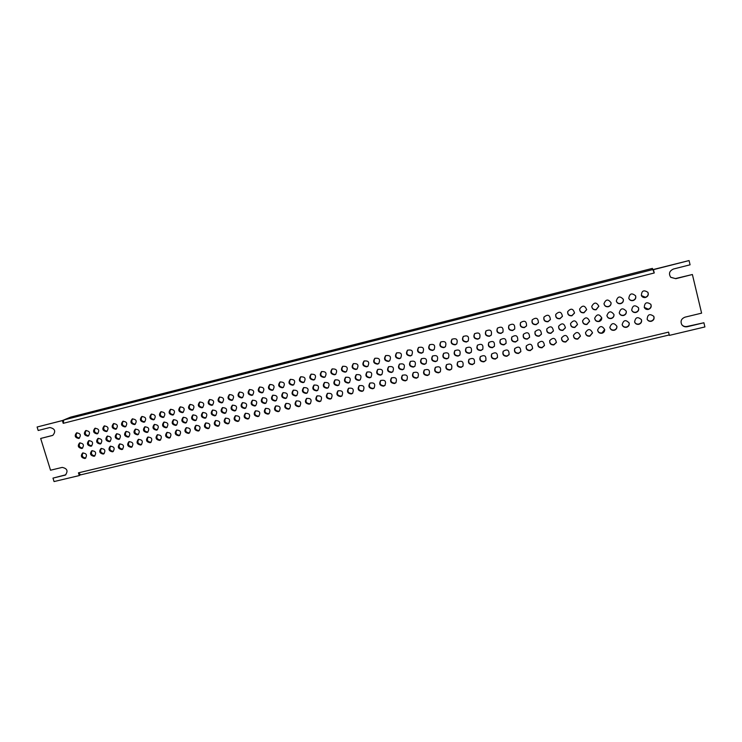 <?xml version="1.0" encoding="UTF-8"?>
<svg xmlns="http://www.w3.org/2000/svg" width="742" height="742" viewBox="0 0 742 742"><rect width="100%" height="100%" fill="white"/><g stroke="black" fill="none" stroke-linecap="round" stroke-linejoin="round"><path stroke-width="1.11" d="M80.488 474.899L669.163 334.985L668.588 332.11L669.377 335.384L704.9 326.944L703.898 322.761L687.333 326.712C685.024 327.148 683.187 326.48 681.815 324.718C680.191 321.221 681.258 318.698 685.033 317.149L701.607 313.152L692.388 274.512L675.795 278.686L670.759 277.332C668.44 273.705 669.349 270.932 673.467 269.021L690.079 264.801L689.068 260.563L653.442 269.661L654.249 272.973L652.385 268.391L70.573 417.152L63.803 419.963L63.218 423.33L62.365 420.556L37.1 427.012L38.185 430.49L49.853 427.522C55.047 428.7 56.049 431.306 52.84 435.35L40.662 438.457L50.53 470.215L62.198 467.404C67.244 468.471 68.31 471.022 65.398 475.056L52.979 478.117L54.055 481.567L79.301 475.566L78.457 472.83L80.683 474.824M654.249 272.973L63.218 423.33M651.337 321.277C649.426 321.601 648.035 320.943 647.163 319.31C647.534 314.395 649.742 313.402 653.804 316.352C654.583 318.708 653.767 320.349 651.337 321.277M648.443 309.395C646.551 309.72 645.169 309.08 644.288 307.485C644.557 302.55 646.746 301.521 650.864 304.378C651.708 306.752 650.901 308.422 648.443 309.395M645.531 297.477C643.676 297.811 642.303 297.199 641.403 295.641C641.552 290.706 643.722 289.612 647.914 292.357C648.833 294.76 648.035 296.466 645.531 297.477M638.881 324.3C636.822 324.616 635.393 323.855 634.614 322.028C635.449 317.168 637.73 316.389 641.459 319.691C642.006 321.926 641.153 323.466 638.881 324.3M635.977 312.456C633.928 312.781 632.509 312.03 631.711 310.212C632.499 305.342 634.772 304.535 638.528 307.782C639.122 310.045 638.268 311.603 635.977 312.456M633.065 300.575C631.025 300.909 629.606 300.176 628.808 298.367C629.531 293.489 631.794 292.645 635.597 295.835C636.228 298.117 635.384 299.703 633.065 300.575M626.508 327.296C624.291 327.602 622.844 326.74 622.167 324.708C623.466 319.969 625.794 319.403 629.16 323.02C629.504 325.126 628.613 326.554 626.508 327.296M623.595 315.489C621.379 315.804 619.922 314.942 619.255 312.901C620.553 308.153 622.881 307.578 626.239 311.186C626.591 313.31 625.71 314.747 623.595 315.489M620.674 303.663C618.448 303.979 617.001 303.116 616.324 301.057C617.632 296.308 619.96 295.724 623.317 299.323C623.679 301.456 622.798 302.903 620.674 303.663M614.209 330.273C611.835 330.57 610.378 329.596 609.841 327.38C611.575 322.779 613.94 322.436 616.908 326.332C617.056 328.307 616.157 329.624 614.209 330.273M611.287 318.513C608.894 318.81 607.438 317.826 606.91 315.573C608.7 310.981 611.065 310.657 613.996 314.58C614.135 316.546 613.235 317.854 611.287 318.513M608.366 306.724C605.945 307.021 604.48 306.029 603.979 303.728C605.824 299.156 608.19 298.85 611.074 302.801C611.204 304.758 610.295 306.066 608.366 306.724M601.985 333.232C599.462 333.501 598.006 332.435 597.616 330.023C599.777 325.617 602.133 325.488 604.702 329.633C604.693 331.461 603.793 332.657 601.985 333.232M599.063 321.518C596.503 321.787 595.038 320.692 594.685 318.225C596.93 313.847 599.295 313.755 601.781 317.947C601.753 319.756 600.844 320.943 599.063 321.518M596.132 309.766C593.517 310.035 592.06 308.904 591.754 306.381C594.11 302.059 596.475 302.013 598.859 306.251L596.132 309.766M589.844 336.182C587.172 336.414 585.726 335.245 585.494 332.666C588.035 328.474 590.382 328.548 592.543 332.898L589.844 336.182M586.913 324.495C584.186 324.736 582.739 323.531 582.572 320.887C585.234 316.751 587.581 316.88 589.612 321.286L586.913 324.495M583.982 312.79C581.181 313.013 579.734 311.77 579.65 309.052C582.451 304.999 584.789 305.203 586.672 309.664L583.982 312.79M577.777 339.103C574.957 339.307 573.529 338.046 573.483 335.31C576.358 331.359 578.677 331.628 580.439 336.135L577.777 339.103M574.837 327.463C571.961 327.658 570.533 326.35 570.561 323.549C573.585 319.681 575.885 320.025 577.489 324.588L574.837 327.463M571.897 315.795C568.928 315.971 567.519 314.617 567.649 311.723C570.83 307.976 573.121 308.412 574.531 313.031L571.897 315.795M565.784 342.006C562.835 342.173 561.425 340.819 561.555 337.962C564.727 334.252 566.999 334.707 568.381 339.326L565.784 342.006M562.844 330.403C559.82 330.552 558.42 329.16 558.652 326.22C561.972 322.631 564.226 323.169 565.413 327.834L562.844 330.403M559.895 318.772C556.778 318.902 555.396 317.455 555.749 314.423C559.245 310.981 561.471 311.621 562.427 316.342L559.895 318.772M553.866 344.891C550.796 345.011 549.423 343.592 549.72 340.624C553.142 337.165 555.368 337.777 556.389 342.47L553.866 344.891M550.916 333.334C547.763 333.436 546.4 331.962 546.826 328.91C550.406 325.59 552.595 326.295 553.402 331.034L550.916 333.334M547.967 321.74C544.711 321.815 543.367 320.284 543.942 317.149C547.689 313.996 549.841 314.812 550.397 319.598L547.967 321.74M542.022 347.766C538.84 347.84 537.496 346.347 537.969 343.286C541.604 340.077 543.765 340.838 544.452 345.577L542.022 347.766M539.072 336.237C535.798 336.293 534.472 334.744 535.084 331.609C538.868 328.558 540.992 329.42 541.447 334.188L539.072 336.237M536.114 324.69C532.737 324.708 531.439 323.104 532.209 319.885C536.151 317.029 538.228 317.993 538.423 322.789L536.114 324.69M530.242 350.614C526.978 350.641 525.661 349.092 526.301 345.957C530.103 342.99 532.199 343.88 532.589 348.638L530.242 350.614M527.293 339.131C523.926 339.131 522.637 337.527 523.416 334.317C527.367 331.526 529.417 332.518 529.565 337.295L527.293 339.131M524.334 327.621C520.856 327.584 519.595 325.923 520.541 322.64C524.65 320.043 526.644 321.147 526.523 325.933L524.334 327.621M518.547 353.452C515.189 353.433 513.909 351.829 514.698 348.638C518.649 345.893 520.68 346.904 520.791 351.662L518.547 353.452M515.588 342.006C512.138 341.951 510.876 340.3 511.822 337.044C515.903 334.484 517.888 335.588 517.758 340.355L515.588 342.006M512.62 330.533C509.058 330.44 507.843 328.734 508.956 325.404C513.176 323.058 515.096 324.263 514.698 329.031L512.62 330.533M506.916 356.262C503.484 356.206 502.241 354.555 503.169 351.318C507.24 348.796 509.207 349.899 509.068 354.648L506.916 356.262M503.957 344.863C500.433 344.761 499.208 343.064 500.293 339.771C504.486 337.434 506.396 338.63 506.016 343.37L503.957 344.863M500.989 333.427C497.353 333.288 496.166 331.535 497.428 328.177C501.75 326.053 503.586 327.361 502.946 332.082L500.989 333.427M495.359 359.063C491.863 358.961 490.647 357.273 491.705 354.008C495.869 351.68 497.771 352.877 497.409 357.588L495.359 359.063M492.391 347.701C488.802 347.553 487.615 345.818 488.83 342.498C493.105 340.365 494.951 341.645 494.358 346.347L492.391 347.701M489.423 336.302C485.722 336.117 484.572 334.327 485.964 330.951C490.36 329.04 492.132 330.422 491.278 335.096L489.423 336.302M483.877 361.846C480.324 361.706 479.137 359.981 480.315 356.689C484.554 354.555 486.39 355.817 485.834 360.501L483.877 361.846M480.909 350.521C477.254 350.335 476.104 348.564 477.44 345.225C481.781 343.277 483.552 344.64 482.764 349.297L480.909 350.521M477.931 339.159C474.175 338.927 473.062 337.109 474.574 333.724C479.017 331.999 480.714 333.446 479.675 338.064L477.931 339.159M472.459 364.61C468.861 364.424 467.701 362.68 468.981 359.369C473.275 357.403 475.056 358.738 474.323 363.376L472.459 364.61M469.482 353.322C465.791 353.09 464.668 351.3 466.106 347.942C470.493 346.18 472.209 347.599 471.253 352.209L469.482 353.322M466.505 342.006C462.711 341.728 461.626 339.892 463.24 336.488C467.72 334.939 469.361 336.441 468.165 341.005L466.505 342.006M461.116 367.364C457.471 367.142 456.339 365.37 457.721 362.05C462.062 360.241 463.787 361.642 462.897 366.233L461.116 367.364M458.139 356.104C454.401 355.845 453.306 354.027 454.837 350.669C459.261 349.055 460.921 350.53 459.817 355.084L458.139 356.104M455.152 344.826C451.322 344.511 450.255 342.656 451.961 339.261C456.469 337.86 458.055 339.409 456.72 343.917L455.152 344.826M449.837 370.091C446.155 369.831 445.052 368.041 446.517 364.721C450.895 363.061 452.564 364.507 451.535 369.052L449.837 370.091M446.851 358.878C443.085 358.572 442.009 356.744 443.633 353.377C448.085 351.912 449.689 353.433 448.456 357.941L446.851 358.878M443.864 347.636C440.006 347.284 438.967 345.41 440.757 342.016C445.274 340.763 446.814 342.35 445.348 346.802L443.864 347.636M438.633 372.809C434.914 372.521 433.829 370.703 435.378 367.383C439.783 365.862 441.407 367.355 440.256 371.844L438.633 372.809M435.637 361.632C431.844 361.298 430.796 359.443 432.493 356.086C436.964 354.759 438.522 356.318 437.168 360.76L435.637 361.632M432.642 350.428C428.765 350.038 427.754 348.156 429.609 344.77C434.144 343.639 435.628 345.271 434.061 349.658L432.642 350.428M427.485 375.508C423.747 375.183 422.69 373.356 424.303 370.035C428.728 368.644 430.304 370.175 429.034 374.617L427.485 375.508M424.498 364.368C420.677 363.997 419.647 362.133 421.41 358.785C425.889 357.579 427.401 359.165 425.945 363.561L424.498 364.368M421.493 353.201C417.588 352.784 416.605 350.883 418.525 347.506C423.061 346.495 424.498 348.156 422.838 352.487L421.493 353.201M416.41 378.197C412.645 377.836 411.606 375.999 413.294 372.679C417.727 371.408 419.258 372.966 417.894 377.363L416.41 378.197M413.415 367.086C409.575 366.687 408.573 364.814 410.4 361.475C414.88 360.38 416.345 362.003 414.806 366.344L413.415 367.086M410.409 355.956C406.495 355.511 405.522 353.6 407.497 350.233C412.033 349.334 413.433 351.022 411.689 355.297L410.409 355.956M405.401 380.859C401.617 380.479 400.606 378.633 402.35 375.313C406.783 374.153 408.276 375.74 406.82 380.08L405.401 380.859M402.405 369.785C398.547 369.368 397.564 367.485 399.437 364.146C403.926 363.153 405.355 364.804 403.731 369.099L402.405 369.785M399.4 358.692C395.467 358.219 394.512 356.308 396.534 352.96C401.07 352.144 402.424 353.86 400.615 358.08L399.4 358.692M394.456 383.512C390.663 383.104 389.661 381.249 391.461 377.938C395.894 376.88 397.35 378.494 395.82 382.789L394.456 383.512M391.451 372.475C387.584 372.03 386.619 370.137 388.548 366.817C393.028 365.917 394.419 367.587 392.722 371.825L391.451 372.475M388.446 361.419C384.504 360.918 383.568 358.998 385.636 355.659C390.162 354.945 391.488 356.67 389.615 360.844L388.446 361.419M383.577 386.146C379.774 385.71 378.791 383.846 380.627 380.553C385.07 379.579 386.48 381.221 384.885 385.469L383.577 386.146M380.572 375.146C376.695 374.673 375.74 372.781 377.715 369.47C382.195 368.663 383.549 370.351 381.787 374.543L380.572 375.146M377.557 364.127C373.616 363.608 372.697 361.679 374.803 358.358C379.31 357.718 380.6 359.462 378.67 363.589L377.557 364.127M372.772 388.771C368.95 388.307 367.976 386.443 369.868 383.15C374.293 382.269 375.684 383.929 374.024 388.131L372.772 388.771M369.757 377.808C365.871 377.307 364.934 375.406 366.947 372.113C371.408 371.38 372.734 373.087 370.917 377.233L369.757 377.808M366.743 366.817C362.792 366.279 361.883 364.35 364.025 361.039C368.524 360.473 369.785 362.235 367.8 366.316L366.743 366.817M362.013 391.368C358.191 390.895 357.236 389.012 359.165 385.747C363.58 384.94 364.934 386.619 363.218 390.774L362.013 391.368M359.007 380.442C355.112 379.923 354.194 378.021 356.234 374.738C360.695 374.089 361.985 375.814 360.12 379.904L359.007 380.442M355.984 369.488C352.033 368.932 351.133 367.002 353.303 363.71C357.792 363.218 359.026 364.99 357.004 369.024L355.984 369.488M351.328 393.956C347.497 393.464 346.56 391.581 348.517 388.316C352.932 387.593 354.249 389.281 352.487 393.39L351.328 393.956M348.313 383.067C344.418 382.529 343.509 380.627 345.587 377.353C350.029 376.778 351.291 378.513 349.38 382.566L348.313 383.067M345.29 372.15C341.339 371.575 340.457 369.637 342.656 366.363C347.117 365.936 348.323 367.717 346.273 371.705L345.29 372.15M340.708 396.534C336.868 396.015 335.95 394.132 337.935 390.886C342.331 390.227 343.629 391.934 341.821 395.996L340.708 396.534M337.684 385.673C333.789 385.117 332.898 383.215 334.994 379.96C339.428 379.44 340.661 381.193 338.714 385.2L337.684 385.673M334.661 374.793C330.709 374.2 329.838 372.271 332.054 369.006C336.506 368.635 337.693 370.425 335.597 374.376L334.661 374.793M330.144 399.094C326.304 398.556 325.395 396.673 327.407 393.436C331.795 392.843 333.065 394.558 331.22 398.584L330.144 399.094M327.12 388.27C323.224 387.695 322.343 385.784 324.467 382.547C328.882 382.093 330.097 383.855 328.112 387.816L327.12 388.27M324.087 377.418C320.136 376.806 319.283 374.877 321.518 371.631C325.961 371.325 327.111 373.124 324.996 377.029L324.087 377.418M319.644 401.635C315.804 401.079 314.905 399.196 316.945 395.978C321.323 395.449 322.566 397.174 320.674 401.153L319.644 401.635M316.621 390.849C312.725 390.255 311.853 388.354 313.996 385.126C318.392 384.727 319.589 386.489 317.567 390.422L316.621 390.849M313.588 380.034C309.637 379.403 308.793 377.474 311.046 374.246C315.461 373.987 316.602 375.795 314.45 379.663L313.588 380.034M309.201 404.167C305.37 403.592 304.48 401.71 306.539 398.5C310.898 398.027 312.122 399.762 310.202 403.713L309.201 404.167M306.177 393.408C302.282 392.806 301.419 390.895 303.589 387.686C307.967 387.343 309.136 389.114 307.095 393.01L306.177 393.408M303.144 382.631C299.193 381.991 298.358 380.062 300.631 376.843C305.027 376.639 306.14 378.448 303.979 382.278L303.144 382.631M298.822 406.681C294.991 406.097 294.11 404.204 296.197 401.014C300.538 400.597 301.734 402.34 299.787 406.245L298.822 406.681M295.798 395.959C291.912 395.338 291.059 393.427 293.238 390.236C297.598 389.94 298.748 391.72 296.679 395.569L295.798 395.959M292.756 385.219C288.814 384.56 287.989 382.631 290.27 379.431C294.648 379.264 295.752 381.082 293.563 384.875L292.756 385.219M288.508 409.176C284.678 408.582 283.806 406.69 285.902 403.518C290.233 403.147 291.411 404.9 289.436 408.768L288.508 409.176M285.475 398.491C281.589 397.86 280.745 395.95 282.943 392.768C287.284 392.527 288.415 394.308 286.329 398.129L285.475 398.491M282.433 387.778C278.5 387.111 277.684 385.191 279.975 382C284.334 381.88 285.41 383.707 283.212 387.463L282.433 387.778M278.25 411.662C274.419 411.049 273.566 409.167 275.672 406.004C279.984 405.679 281.144 407.441 279.15 411.272L278.25 411.662M275.208 401.014C271.34 400.365 270.505 398.463 272.704 395.291C277.035 395.096 278.148 396.877 276.043 400.661L275.208 401.014M272.166 390.338C268.242 389.652 267.435 387.732 269.736 384.56C274.076 384.486 275.134 386.304 272.917 390.032L272.166 390.338M268.048 414.138C264.226 413.507 263.373 411.625 265.497 408.471C269.791 408.202 270.932 409.964 268.919 413.758L268.048 414.138M265.005 403.518C261.138 402.86 260.312 400.949 262.529 397.805C266.832 397.647 267.927 399.437 265.812 403.184L265.005 403.518M261.963 392.87C258.049 392.184 257.242 390.255 259.552 387.101C263.874 387.064 264.913 388.891 262.687 392.583L261.963 392.87M257.91 416.596C254.089 415.956 253.254 414.064 255.387 410.938C259.663 410.706 260.785 412.469 258.754 416.234L257.91 416.596M254.868 406.004C251 405.336 250.184 403.435 252.41 400.3C256.695 400.179 257.771 401.969 255.638 405.688L254.868 406.004M251.816 395.393C247.911 394.698 247.114 392.778 249.423 389.633C253.727 389.633 254.756 391.461 252.521 395.115L251.816 395.393M247.828 419.035C244.016 418.386 243.181 416.503 245.324 413.387C249.581 413.192 250.685 414.963 248.644 418.692L247.828 419.035M244.777 408.48C240.927 407.803 240.111 405.902 242.346 402.776C246.613 402.693 247.68 404.492 245.528 408.174L244.777 408.48M241.725 397.907C237.83 397.193 237.041 395.273 239.36 392.156C243.636 392.184 244.656 394.011 242.411 397.638L241.725 397.907M237.802 421.465C233.999 420.807 233.173 418.924 235.325 415.817C239.564 415.659 240.649 417.44 238.59 421.131L237.802 421.465M234.75 410.947C230.91 410.252 230.103 408.35 232.339 405.253C236.587 405.197 237.635 406.996 235.474 410.651L234.75 410.947M231.699 400.402C227.813 399.678 227.024 397.768 229.352 394.661C233.609 394.716 234.611 396.543 232.357 400.142L231.699 400.402M227.831 423.877C224.038 423.209 223.212 421.326 225.373 418.238C229.593 418.117 230.669 419.898 228.601 423.561L227.831 423.877M224.78 413.387C220.94 412.691 220.142 410.799 222.387 407.701C226.616 407.692 227.646 409.491 225.485 413.108L224.78 413.387M221.728 402.878C217.851 402.155 217.072 400.235 219.391 397.146C223.63 397.239 224.622 399.066 222.359 402.637L221.728 402.878M217.916 426.279C214.132 425.602 213.316 423.719 215.486 420.649C219.688 420.566 220.745 422.337 218.658 425.973L217.916 426.279M214.865 415.826C211.043 415.112 210.246 413.22 212.49 410.15C216.701 410.159 217.721 411.968 215.551 415.557L214.865 415.826M211.813 405.345C207.945 404.613 207.166 402.702 209.494 399.623C213.715 399.743 214.688 401.57 212.425 405.104L211.813 405.345M208.066 428.672C204.282 427.976 203.475 426.103 205.645 423.042C209.828 422.986 210.876 424.767 208.78 428.375L208.066 428.672M205.005 418.247C201.193 417.523 200.405 415.641 202.649 412.571C206.842 412.617 207.843 414.426 205.673 417.987L205.005 418.247M201.945 407.803C198.095 407.052 197.326 405.151 199.654 402.081C203.846 402.229 204.811 404.056 202.547 407.571L201.945 407.803M198.262 431.046C194.487 430.341 193.69 428.468 195.86 425.426C200.025 425.407 201.063 427.179 198.967 430.759L198.262 431.046M195.202 420.649C191.399 419.926 190.62 418.034 192.864 414.991C197.038 415.066 198.031 416.865 195.851 420.399L195.202 420.649M192.141 410.243C188.301 409.482 187.54 407.581 189.859 404.529C194.033 404.705 194.988 406.533 192.725 410.02L192.141 410.243M188.514 433.402C184.758 432.697 183.96 430.824 186.14 427.791C190.277 427.8 191.297 429.581 189.201 433.133L188.514 433.402M185.463 423.042C181.66 422.309 180.89 420.426 183.135 417.394C187.281 417.496 188.264 419.295 186.084 422.801L185.463 423.042M182.393 412.663C178.562 411.903 177.802 410.001 180.13 406.968C184.285 407.163 185.231 408.99 182.959 412.45L182.393 412.663M178.822 435.749C175.075 435.035 174.287 433.17 176.466 430.147C180.584 430.184 181.595 431.965 179.49 435.489L178.822 435.749M175.761 425.426C171.977 424.684 171.207 422.801 173.452 419.777C177.588 419.907 178.562 421.706 176.373 425.194L175.761 425.426M172.7 415.075C168.879 414.305 168.128 412.413 170.447 409.389C174.583 409.612 175.52 411.43 173.248 414.871L172.7 415.075M169.185 438.086C165.447 437.363 164.668 435.498 166.839 432.493C170.948 432.558 171.949 434.339 169.835 437.836L169.185 438.086M166.125 427.791C162.35 427.04 161.589 425.166 163.834 422.161C167.942 422.309 168.907 424.109 166.718 427.568L166.125 427.791M163.064 417.468C159.252 416.698 158.5 414.806 160.819 411.801C164.937 412.042 165.865 413.86 163.592 417.273L163.064 417.468M159.604 440.405C155.876 439.672 155.097 437.817 157.276 434.821C161.357 434.914 162.35 436.695 160.235 440.164L159.604 440.405M156.543 430.147C152.778 429.386 152.017 427.513 154.262 424.517C158.352 424.693 159.307 426.492 157.119 429.924L156.543 430.147M153.473 419.851C149.68 419.072 148.929 417.19 151.247 414.194C155.338 414.453 156.256 416.281 153.993 419.666L153.473 419.851M150.079 442.714C146.359 441.972 145.58 440.117 147.76 437.14C151.832 437.251 152.806 439.032 150.691 442.482L150.079 442.714M147.009 432.484C143.262 431.723 142.501 429.85 144.746 426.873C148.817 427.067 149.763 428.867 147.575 432.271L147.009 432.484M143.939 422.226C140.155 421.437 139.413 419.555 141.722 416.577C145.803 416.856 146.712 418.683 144.449 422.04L143.939 422.226M140.6 445.014C136.89 444.263 136.12 442.408 138.3 439.45C142.343 439.589 143.308 441.36 141.193 444.783L140.6 445.014M137.53 434.812C133.792 434.042 133.041 432.178 135.276 429.21C139.329 429.423 140.266 431.223 138.077 434.608L137.53 434.812M134.46 424.582C130.685 423.793 129.952 421.91 132.252 418.952C136.315 419.249 137.214 421.066 134.951 424.405L134.46 424.582M131.176 447.296C127.476 446.545 126.715 444.69 128.885 441.74C132.92 441.898 133.875 443.679 131.761 447.074L131.176 447.296M128.106 437.121C124.378 436.352 123.626 434.487 125.862 431.538C129.896 431.77 130.824 433.569 128.635 436.927L128.106 437.121M125.036 426.928C121.271 426.131 120.538 424.257 122.838 421.308C126.882 421.623 127.772 423.441 125.509 426.752L125.036 426.928M121.799 449.569C118.117 448.808 117.357 446.962 119.527 444.022C123.534 444.198 124.489 445.979 122.365 449.355L121.799 449.569M118.739 439.422C115.019 438.643 114.277 436.788 116.503 433.847C120.519 434.107 121.438 435.897 119.249 439.236L118.739 439.422M115.659 429.256C111.912 428.459 111.179 426.585 113.48 423.645C117.496 423.979 118.377 425.797 116.123 429.089L115.659 429.256M112.478 451.822C108.805 451.062 108.054 449.216 110.224 446.294C114.212 446.489 115.149 448.27 113.034 451.618L112.478 451.822M109.408 441.713C105.707 440.924 104.965 439.069 107.191 436.148C111.189 436.426 112.098 438.216 109.918 441.527L109.408 441.713M106.338 431.575C102.6 430.768 101.877 428.904 104.158 425.982C108.165 426.335 109.037 428.143 106.792 431.417L106.338 431.575M103.212 454.067C99.549 453.297 98.797 451.461 100.958 448.548C104.937 448.771 105.865 450.542 103.75 453.863L103.212 454.067M100.142 443.985C96.451 443.197 95.709 441.342 97.935 438.439C101.914 438.726 102.813 440.516 100.634 443.809L100.142 443.985M97.063 433.885C93.344 433.068 92.62 431.213 94.902 428.301C98.881 428.663 99.753 430.471 97.508 433.727L97.063 433.885M93.993 456.302C90.339 455.523 89.596 453.696 91.758 450.793C95.709 451.034 96.627 452.805 94.522 456.107L93.993 456.302M90.923 446.248C87.241 445.46 86.508 443.605 88.725 440.711C92.685 441.017 93.575 442.807 91.405 446.081L90.923 446.248M87.844 436.175C84.134 435.359 83.41 433.504 85.692 430.601C89.652 430.991 90.515 432.79 88.279 436.027L87.844 436.175M84.829 458.519C81.184 457.74 80.442 455.913 82.594 453.028C86.536 453.279 87.445 455.05 85.339 458.333L84.829 458.519M81.75 448.502C78.086 447.704 77.354 445.859 79.561 442.974C83.503 443.299 84.393 445.089 82.223 448.335L81.75 448.502M78.671 438.457C74.97 437.641 74.256 435.786 76.528 432.901C80.47 433.291 81.323 435.1 79.097 438.309L78.671 438.457M52.979 478.117L65.853 474.778M40.662 438.457L52.33 435.526M37.1 427.012L63.367 420.334M62.365 420.556L63.311 420.167M689.068 260.563L653.322 269.513M670.675 277.248L675.795 278.686M692.388 274.512L675.619 278.519M681.722 324.579C683.104 326.248 684.912 326.87 687.138 326.443L687.333 326.712M703.898 322.761L687.138 326.443M669.377 335.384L669.173 334.892M80.164 474.917L79.301 475.566M647.107 319.181C648.007 320.73 649.38 321.342 651.226 321.026C653.581 320.136 654.425 318.541 653.739 316.231M644.232 307.364L648.332 309.164C650.734 308.236 651.559 306.604 650.808 304.266M641.357 295.539L645.429 297.273C647.877 296.308 648.684 294.63 647.859 292.265M634.577 321.898C635.393 323.642 636.803 324.356 638.797 324.041C640.995 323.243 641.867 321.75 641.403 319.561M631.674 310.091C632.499 311.835 633.909 312.54 635.894 312.215C638.12 311.399 638.992 309.887 638.482 307.67M628.771 298.265C629.606 300 631.006 300.695 632.991 300.371C635.245 299.527 636.107 297.978 635.551 295.733M622.148 324.579C622.863 326.526 624.3 327.343 626.443 327.027C628.493 326.332 629.383 324.95 629.123 322.891M619.227 312.781C619.941 314.747 621.379 315.573 623.54 315.248C625.599 314.534 626.489 313.143 626.211 311.065M616.305 300.955C617.019 302.94 618.457 303.766 620.627 303.441C622.696 302.717 623.586 301.308 623.289 299.221M609.822 327.241C610.425 329.383 611.872 330.301 614.172 330.005C616.064 329.383 616.964 328.112 616.88 326.202M606.9 315.452C607.475 317.632 608.932 318.568 611.26 318.272C613.142 317.641 614.051 316.37 613.968 314.46M603.969 303.617C604.517 305.843 605.973 306.808 608.338 306.502C610.221 305.871 611.12 304.6 611.056 302.69M597.616 329.893C598.071 332.212 599.527 333.241 601.975 332.963L604.693 329.494M594.694 318.105C595.103 320.488 596.559 321.546 599.054 321.267L601.771 317.826M591.764 306.279C592.125 308.728 593.581 309.813 596.132 309.535L598.85 306.14M585.512 332.537C585.809 335.032 587.256 336.154 589.853 335.894L592.543 332.759M582.591 320.757C582.832 323.327 584.279 324.486 586.931 324.245L589.612 321.165M579.669 308.932C579.827 311.594 581.274 312.799 584 312.558L586.681 309.553M573.501 335.171C573.64 337.823 575.078 339.038 577.805 338.816L580.448 335.987M570.589 323.419C570.644 326.146 572.073 327.407 574.883 327.203L577.508 324.458M567.686 311.612C567.63 314.441 569.049 315.749 571.943 315.554L574.549 312.92M561.592 337.823C561.564 340.606 562.983 341.904 565.84 341.719L568.4 339.177M558.689 326.09C558.559 328.956 559.96 330.311 562.909 330.144L565.441 327.704M555.795 314.311C555.526 317.279 556.917 318.68 559.969 318.531L562.464 316.222M549.776 340.476C549.581 343.37 550.972 344.742 553.949 344.603L556.417 342.322M546.882 328.78C546.566 331.757 547.939 333.186 551.009 333.065L553.439 330.904M543.997 317.029C543.534 320.108 544.888 321.592 548.06 321.499L550.434 319.468M538.033 343.147C537.681 346.124 539.044 347.571 542.124 347.46L544.498 345.429M535.149 331.479C534.657 334.549 536.002 336.043 539.184 335.968L541.502 334.048M532.274 319.765C531.624 322.928 532.942 324.486 536.234 324.44L538.479 322.668M526.366 345.818C525.865 348.879 527.2 350.372 530.372 350.307L532.645 348.49M523.49 334.188C522.841 337.332 524.158 338.881 527.432 338.853L529.63 337.156M520.624 322.51C519.799 325.747 521.088 327.361 524.473 327.361L526.588 325.803M514.781 348.49C514.141 351.615 515.449 353.164 518.704 353.136L520.856 351.504M511.906 336.905C511.108 340.105 512.388 341.71 515.746 341.719L517.833 340.207M509.04 325.274C508.075 328.558 509.318 330.218 512.787 330.273L514.772 328.901M503.262 351.17C502.492 354.342 503.772 355.937 507.092 355.956L509.142 354.49M500.386 339.632C499.459 342.869 500.711 344.52 504.143 344.566L506.1 343.221M497.53 328.047C496.426 331.359 497.641 333.065 501.175 333.158L503.039 331.943M491.816 353.86C490.926 357.06 492.178 358.692 495.563 358.748L497.502 357.431M488.941 342.359C487.893 345.624 489.117 347.312 492.605 347.404L494.45 346.199M486.084 330.821C484.851 334.15 486.038 335.894 489.637 336.033L491.371 334.957M480.426 356.54C479.434 359.768 480.658 361.437 484.099 361.521L485.936 360.334M477.56 345.076C476.401 348.378 477.598 350.085 481.131 350.215L482.875 349.139M474.695 333.594C473.359 336.942 474.518 338.704 478.163 338.881L479.786 337.925M469.111 359.211C468.026 362.467 469.222 364.164 472.71 364.285L474.444 363.209M466.236 347.803C464.993 351.114 466.152 352.849 469.732 353.016L471.374 352.051M463.37 336.358C461.951 339.715 463.073 341.505 466.755 341.719L468.285 340.866M457.86 361.892C456.682 365.157 457.86 366.873 461.385 367.03L463.017 366.056M454.985 350.521C453.65 353.841 454.79 355.603 458.408 355.798L459.947 354.926M452.11 339.122C450.607 342.489 451.711 344.288 455.421 344.538L456.849 343.769M446.675 364.563C445.413 367.837 446.573 369.572 450.125 369.757L451.674 368.876M443.79 353.238C442.38 356.559 443.503 358.33 447.148 358.562L448.595 357.774M440.915 341.877C439.338 345.243 440.423 347.061 444.161 347.339L445.497 346.653M435.545 367.216C434.218 370.508 435.35 372.252 438.939 372.465L440.396 371.668M432.66 355.937C431.185 359.267 432.289 361.057 435.953 361.308L437.316 360.603M429.776 344.631C428.143 347.989 429.21 349.825 432.966 350.131L434.209 349.501M424.48 369.878C423.098 373.161 424.211 374.923 427.819 375.164L429.191 374.432M421.586 358.636C420.065 361.957 421.141 363.756 424.832 364.044L426.112 363.394M418.701 347.367C417.013 350.725 418.061 352.561 421.836 352.895L423.181 352.19M413.48 372.521C412.042 375.804 413.136 377.576 416.763 377.845L418.061 377.177M410.586 361.317C409.009 364.637 410.066 366.455 413.767 366.761L414.973 366.168M407.692 350.094C405.957 353.442 406.987 355.297 410.771 355.65L411.866 355.14M402.544 375.155C401.06 378.429 402.136 380.219 405.772 380.507L406.996 379.904M399.641 363.997C398.018 367.309 399.066 369.126 402.776 369.46L403.908 368.922M396.738 352.812C394.976 356.151 395.987 358.006 399.78 358.386L400.801 357.922M391.665 377.771C390.144 381.054 391.201 382.844 394.846 383.15L396.005 382.603M388.752 366.659C387.101 369.961 388.131 371.788 391.85 372.141L392.917 371.649M385.849 355.52C384.05 358.85 385.052 360.705 388.845 361.104L389.8 360.686M380.85 380.386C379.283 383.66 380.331 385.46 383.994 385.784L385.079 385.274M377.938 369.312C376.24 372.605 377.261 374.441 380.989 374.812L381.982 374.367M375.016 358.21C373.198 361.53 374.181 363.394 377.984 363.803L378.874 363.422M370.091 382.983C368.505 386.248 369.535 388.057 373.198 388.4L374.228 387.936M367.169 371.955C365.454 375.239 366.465 377.075 370.193 377.455L371.13 377.057M364.257 360.89C362.402 364.201 363.385 366.066 367.179 366.492L368.013 366.149M359.397 385.571C357.783 388.827 358.803 390.635 362.467 390.997L363.432 390.57M356.475 374.58C354.732 377.854 355.724 379.691 359.462 380.099L360.334 379.728M353.544 363.561C351.68 366.854 352.645 368.718 356.448 369.164L357.227 368.848M348.768 388.149C347.126 391.396 348.137 393.204 351.801 393.585L352.71 393.195M345.837 377.196C344.075 380.46 345.058 382.297 348.786 382.714L349.612 382.371M342.906 366.214C341.023 369.497 341.979 371.362 345.772 371.816L346.495 371.529M338.194 390.719C336.525 393.956 337.527 395.764 341.19 396.154L342.053 395.801M335.254 379.793C333.483 383.048 334.457 384.894 338.176 385.321L338.955 385.005M332.314 368.857C330.422 372.122 331.368 373.996 335.161 374.46L335.838 374.2M327.676 393.269C325.998 396.488 326.99 398.306 330.654 398.714L331.461 398.38M324.736 382.38C322.946 385.627 323.911 387.472 327.63 387.908L328.354 387.621M321.796 371.482C319.885 374.738 320.832 376.602 324.606 377.084L325.246 376.843M317.224 395.801C315.526 399.02 316.509 400.838 320.164 401.255L320.924 400.949M314.274 384.959C312.475 388.196 313.43 390.032 317.149 390.487L317.826 390.227M311.325 374.089C309.414 377.344 310.351 379.208 314.126 379.691L314.71 379.477M306.826 398.333C305.12 401.533 306.094 403.351 309.748 403.778L310.462 403.5M303.877 387.519C302.068 390.746 303.014 392.583 306.724 393.047L307.355 392.806M300.918 376.695C299.007 379.923 299.935 381.787 303.691 382.288L304.248 382.084M296.485 400.838C294.778 404.038 295.743 405.846 299.388 406.291L300.056 406.032M293.535 390.069C291.717 393.279 292.663 395.115 296.364 395.588L296.948 395.375M290.576 379.273C288.657 382.501 289.575 384.365 293.331 384.866L293.841 384.681M286.208 403.342C284.492 406.523 285.447 408.341 289.083 408.786L289.714 408.545M283.249 392.601C281.431 395.801 282.368 397.638 286.06 398.12L286.607 397.916M280.281 381.852C278.371 385.061 279.28 386.916 283.027 387.426L283.49 387.268M275.987 405.828C274.262 409 275.217 410.808 278.844 411.263L279.437 411.049M273.019 395.124C271.201 398.315 272.138 400.151 275.811 400.634L276.33 400.448M270.051 384.402C268.14 387.602 269.049 389.457 272.778 389.977L273.214 389.828M265.822 408.304C264.096 411.458 265.042 413.275 268.66 413.73L269.216 413.535M262.853 397.638C261.036 400.81 261.963 402.646 265.627 403.129L266.109 402.971M259.876 386.953C257.966 390.134 258.875 391.989 262.585 392.509L262.993 392.379M255.712 410.762C253.987 413.906 254.933 415.715 258.541 416.188L259.051 416.012M252.744 400.133C250.926 403.296 251.844 405.123 255.498 405.624M249.766 389.476C247.856 392.657 248.755 394.503 252.456 395.032L252.827 394.911M245.667 413.211C243.942 416.345 244.869 418.154 248.468 418.627L248.95 418.46M242.69 402.609C240.872 405.763 241.79 407.59 245.435 408.091L245.843 407.961M239.703 391.999C237.802 395.161 238.701 397.007 242.393 397.536L242.727 397.424M235.668 415.641C233.943 418.766 234.88 420.566 238.46 421.048L238.905 420.899M232.691 405.076C230.883 408.221 231.792 410.038 235.427 410.549L235.798 410.428M229.705 394.503C227.803 397.647 228.703 399.493 232.376 400.031L232.682 399.929M225.735 418.061C224.01 421.178 224.937 422.977 228.508 423.459L228.926 423.33M222.748 407.534C220.94 410.66 221.849 412.478 225.466 412.997L225.809 412.886M219.753 396.989C217.87 400.123 218.76 401.96 222.415 402.507L222.693 402.414M215.848 420.473C214.132 423.571 215.05 425.37 218.612 425.862L218.992 425.741M212.861 409.974C211.062 413.09 211.962 414.908 215.57 415.427L215.885 415.325M209.865 399.465C207.983 402.591 208.873 404.427 212.518 404.965L212.769 404.891M206.026 422.866C204.31 425.954 205.228 427.754 208.771 428.245L209.123 428.134M203.03 412.404C201.24 415.511 202.139 417.319 205.729 417.839L206.016 417.755M200.034 401.923C198.16 405.039 199.041 406.866 202.677 407.414L202.9 407.349M196.25 425.249C194.543 428.329 195.452 430.119 198.995 430.62L199.31 430.518M193.254 414.824C191.473 417.913 192.364 419.722 195.944 420.241L196.203 420.167M190.249 404.371C188.394 407.479 189.266 409.306 192.883 409.853L193.078 409.797M186.53 427.615C184.832 430.685 185.741 432.475 189.266 432.976L189.553 432.883M183.524 417.227C181.753 420.306 182.653 422.105 186.214 422.634L186.446 422.569M180.519 406.811C178.674 409.899 179.555 411.717 183.153 412.274L183.32 412.218M176.865 429.97C175.168 433.031 176.077 434.812 179.583 435.322L179.852 435.239M173.86 419.61C172.098 422.68 172.988 424.48 176.531 425.008L176.735 424.953M170.855 409.232C169.018 412.311 169.89 414.129 173.47 414.676L173.619 414.639M167.256 432.317C165.568 435.359 166.468 437.14 169.964 437.65L170.206 437.576M164.242 421.985C162.489 425.045 163.379 426.845 166.913 427.373L167.089 427.318M161.237 411.643C159.409 414.713 160.281 416.522 163.852 417.069L163.973 417.041M157.694 434.645C156.015 437.687 156.914 439.459 160.402 439.969L160.606 439.904M154.679 424.35C152.935 427.401 153.826 429.191 157.341 429.72L157.499 429.683M151.665 414.036C149.856 417.097 150.728 418.896 154.28 419.453L154.373 419.425M148.187 436.964C146.517 439.987 147.417 441.759 150.886 442.278L151.071 442.223M145.172 426.706C143.438 429.739 144.328 431.529 147.825 432.057L147.955 432.02M142.158 416.42C140.359 419.462 141.221 421.27 144.764 421.818L144.838 421.799M138.735 439.273C137.075 442.288 137.975 444.05 141.425 444.569L141.583 444.523M135.712 429.043C133.996 432.067 134.877 433.847 138.364 434.385L138.476 434.348M132.697 418.785C130.907 421.827 131.779 423.617 135.294 424.174L135.35 424.164M129.331 441.564C127.68 444.569 128.579 446.332 132.011 446.851L132.15 446.805M126.307 431.362C124.6 434.385 125.481 436.157 128.95 436.695L129.043 436.667M123.283 421.15C121.512 424.174 122.384 425.964 125.88 426.52L125.917 426.511M119.981 443.846C118.34 446.842 119.239 448.595 122.653 449.114L122.773 449.086M116.958 433.68C115.26 436.686 116.142 438.457 119.592 438.995L119.657 438.976M116.522 428.848L116.54 428.839C113.034 428.292 112.172 426.502 113.934 423.487M110.679 446.118C109.055 449.105 109.946 450.848 113.35 451.368M107.655 435.981C105.976 438.976 106.848 440.739 110.28 441.277L110.326 441.267M104.622 425.825C102.878 428.82 103.741 430.601 107.21 431.167M101.431 448.372C99.818 451.349 100.708 453.093 104.093 453.612L104.168 453.594M98.398 438.272C96.729 441.249 97.61 443.011 101.023 443.549L101.051 443.54M95.375 428.143C93.64 431.111 94.494 432.892 97.935 433.467M92.231 450.617C90.626 453.585 91.516 455.328 94.893 455.848L94.939 455.829M91.823 445.812L91.823 445.812C88.419 445.274 87.547 443.521 89.198 440.544M86.165 430.443C84.449 433.402 85.302 435.174 88.706 435.767M85.729 458.064L85.766 458.055C82.381 457.545 81.49 455.801 83.076 452.852M80.053 442.807C78.411 445.757 79.273 447.509 82.65 448.066M77.01 432.744C75.313 435.665 76.157 437.437 79.533 438.049M78.457 472.83L668.579 332.119M64.656 475.334L65.593 474.852M653.257 269.439L63.803 419.963"/></g></svg>
